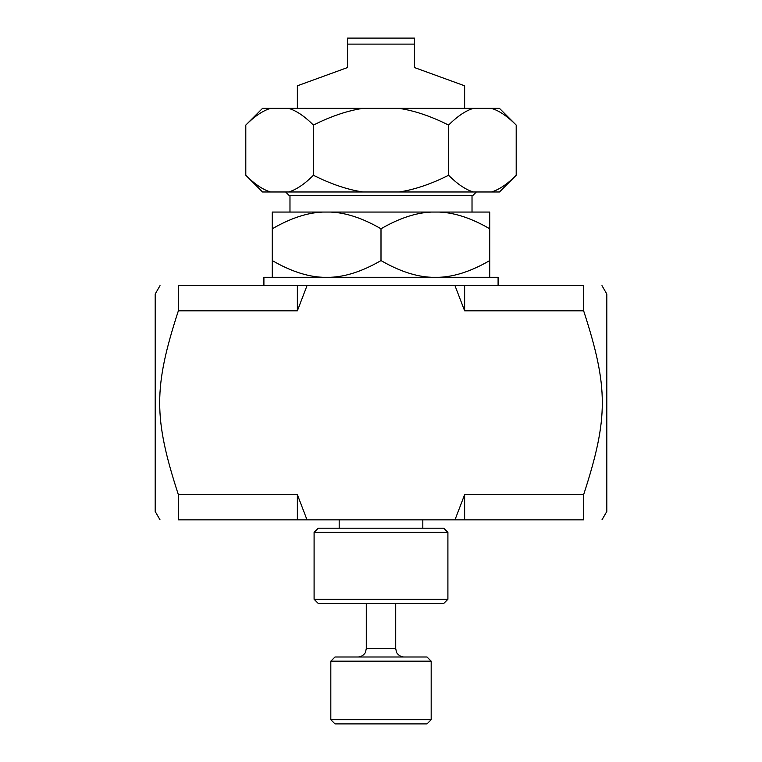 <?xml version="1.0" encoding="UTF-8"?>
<svg xmlns="http://www.w3.org/2000/svg" width="762" height="762" viewBox="0 0 762 762"><rect width="100%" height="100%" fill="white"/><g stroke="black" fill="none" stroke-linecap="round" stroke-linejoin="round"><path stroke-width="1.14" d="M178.356 285.655C153.467 285.655 153.467 285.655 178.356 285.655C153.467 285.655 153.467 285.655 178.356 285.655L307.019 285.655L297.37 310.82L178.356 310.82L178.356 285.655M454.981 285.655L464.63 285.655L464.63 310.82L454.981 285.655L307.019 285.655M297.37 310.82L297.37 285.655L263.909 285.655L263.909 277.292L498.091 277.292L498.091 285.655L464.63 285.655L583.644 285.655C608.533 285.655 608.533 285.655 583.644 285.655C608.533 285.655 608.533 285.655 583.644 285.655L583.644 310.82L464.63 310.82M297.37 494.671L307.019 519.836L178.356 519.836L178.356 494.671L297.37 494.671L297.37 519.836M464.63 519.836L454.981 519.836L464.63 494.671L464.63 519.836L583.644 519.836C608.533 519.836 608.533 519.836 583.644 519.836C608.533 519.836 608.533 519.836 583.644 519.836L583.644 494.671C608.533 418.128 608.533 387.363 583.644 310.82M464.63 494.671L583.644 494.671M178.356 519.836C153.467 519.836 153.467 519.836 178.356 519.836C153.467 519.836 153.467 519.836 178.356 519.836M155.191 294.018L155.191 511.473L155.191 294.018L160.02 285.655M178.356 310.82C153.467 387.363 153.467 418.128 178.356 494.671M601.98 285.655L606.809 294.018L606.809 511.473L601.98 519.836M454.981 519.836L307.019 519.836M314.096 532.381L447.904 532.381L447.904 599.284L314.096 599.284L314.096 532.381L318.278 528.199L443.722 528.199L447.904 532.381M314.096 599.284L318.278 603.466L443.722 603.466L447.904 599.284M489.728 228.79C471.678 218.294 454.857 212.712 439.255 212.055L489.728 212.055L489.728 277.292M431.473 212.055C415.871 212.712 399.05 218.294 381 228.79C362.95 218.294 346.129 212.712 330.527 212.055L439.255 212.055M272.272 228.79L272.272 212.055L322.745 212.055C307.143 212.712 290.322 218.294 272.272 228.79L272.272 260.566C290.322 271.062 307.143 276.635 322.745 277.292M439.255 277.292C454.857 276.635 471.678 271.062 489.728 260.566M272.272 277.292L272.272 260.566M330.527 277.292C346.129 276.635 362.95 271.062 381 260.566C399.05 271.062 415.871 276.635 431.473 277.292M330.527 212.055L322.745 212.055M381 260.566L381 228.79M476.345 191.986L473.002 195.329L288.998 195.329L285.655 191.986M472.021 195.329L472.021 212.055M464.63 108.356L464.63 85.801L414.452 67.542L414.452 38.1L347.548 38.1L347.548 67.542L297.37 85.801L297.37 108.356M414.452 67.542L418.605 69.047M343.395 69.047L347.548 67.542M414.452 44.12L347.548 44.12M448.599 125.082C430.987 116.243 414.48 110.671 399.078 108.356L473.364 108.356C465.658 110.671 457.41 116.243 448.599 125.082L448.599 175.26C457.41 184.099 465.658 189.671 473.364 191.986L399.078 191.986C414.48 189.671 430.987 184.099 448.599 175.26M516.198 125.082C507.397 116.243 499.139 110.671 491.442 108.356L499.472 108.356L516.198 125.082L516.198 175.26C507.397 184.099 499.139 189.671 491.442 191.986L499.472 191.986L516.198 175.26M313.401 125.082C304.59 116.243 296.342 110.671 288.636 108.356L362.922 108.356C347.52 110.671 331.013 116.243 313.401 125.082L313.401 175.26C331.013 184.099 347.52 189.671 362.922 191.986L288.636 191.986C296.342 189.671 304.59 184.099 313.401 175.26M245.802 125.082L262.528 108.356L270.558 108.356C262.861 110.671 254.603 116.243 245.802 125.082L245.802 175.26C254.603 184.099 262.861 189.671 270.558 191.986L262.528 191.986L245.802 175.26M288.636 108.356L270.558 108.356M399.078 108.356L362.922 108.356M491.442 108.356L473.364 108.356M270.558 191.986L288.636 191.986M473.364 191.986L491.442 191.986M362.922 191.986L399.078 191.986M431.178 661.178L426.996 656.996L335.004 656.996L330.822 661.178L330.822 719.719L431.178 719.719L431.178 661.178L330.822 661.178M431.178 719.719L426.996 723.9L335.004 723.9L330.822 719.719M395.716 603.466L395.716 648.633L366.284 648.633L365.512 652.129C366.141 651.51 363.312 656.977 357.921 656.996M155.191 511.473L160.02 519.836M422.815 528.199L422.815 519.836M339.185 528.199L339.185 519.836M289.979 195.329L289.979 212.055M366.284 603.466L366.284 648.633M395.716 648.633L396.488 652.129C395.859 651.51 398.688 656.977 404.079 656.996"/></g></svg>
